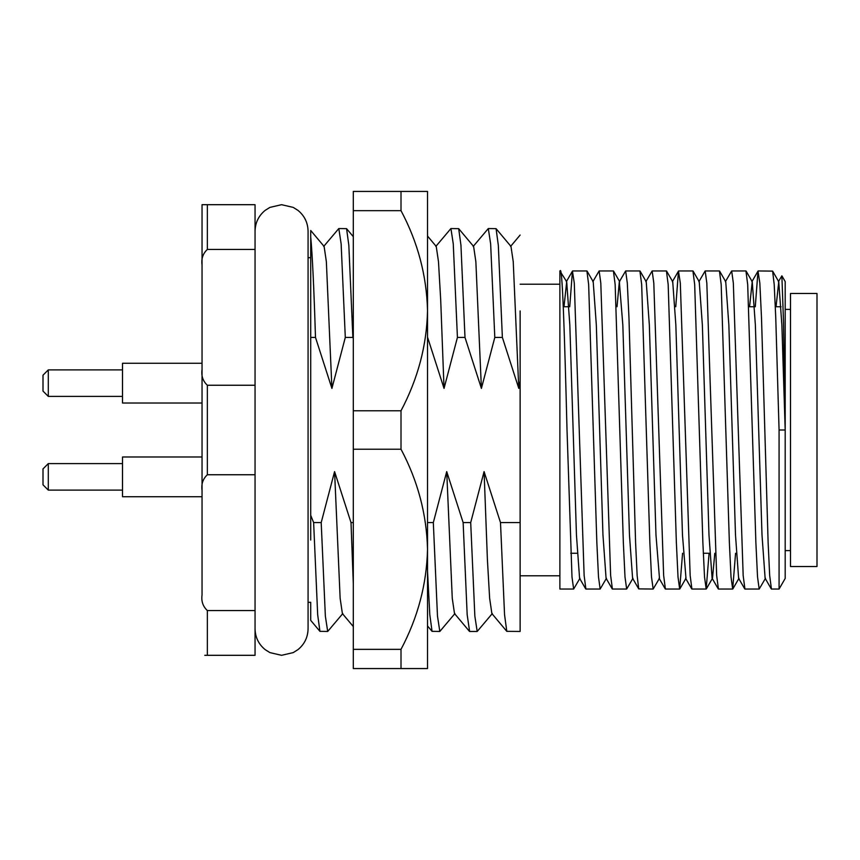 <?xml version="1.0" encoding="UTF-8"?>
<svg xmlns="http://www.w3.org/2000/svg" width="860" height="860" viewBox="0 0 860 860"><rect width="100%" height="100%" fill="white"/><g stroke="black" fill="none" stroke-linecap="round" stroke-linejoin="round"><path stroke-width="1.29" d="M817 430L817 566.514L790.49 566.514L790.49 293.486L817 293.486L817 430M755.284 306.74L758.004 271.115L759.832 283.069L761.498 317.544L768.12 542.456L769.678 575.501L771.431 589.046L779.074 589.046L785.191 578.436L785.191 281.564L781.88 275.823L783.514 322.124L785.191 430L781.88 325.037L778.751 281.725L776.053 306.74M778.375 281.725L781.88 275.823M779.074 589.046L779.074 430L785.191 430M559.882 272.168C562.203 257.86 564.654 337.647 567.019 430L571.986 576.931L573.641 589.046L579.952 578.275M573.641 589.046L559.882 589.046L559.882 270.954L566.697 281.725L563.999 306.74M572.631 270.954L586.896 270.954L588.649 284.499L596.84 542.456L598.495 576.931L600.151 589.046L585.886 589.046L584.134 575.501L574.287 283.069L572.448 271.115L569.728 306.74M600.151 589.046L606.461 578.275M599.14 270.954L613.406 270.954L615.158 284.499L623.339 542.456L624.994 576.931L626.661 589.046L612.395 589.046L610.632 575.501L600.796 283.069L599.14 270.954L592.83 281.725M626.661 589.046L632.971 578.275M625.65 270.954L639.904 270.954L641.667 284.499L649.848 542.456L651.504 576.931L653.159 589.046L638.722 588.885L637.142 575.501L635.583 542.456L628.961 317.544L627.305 283.069L625.65 270.954L619.329 281.725L617.018 306.74M653.159 589.046L659.48 578.275L655.976 534.963L649.343 325.037L646.226 281.725L640.087 271.115M652.149 270.954L666.414 270.954L668.177 284.499L676.358 542.456L678.013 576.931L679.669 589.046L665.404 589.046L663.651 575.501L653.804 283.069L652.149 270.954L645.838 281.725M679.669 589.046L682.571 553.259M678.658 270.954L692.923 270.954L694.676 284.499L702.867 542.456L704.523 576.931L706.178 589.046L691.913 589.046L690.161 575.501L680.314 283.069L678.476 271.115L675.756 306.74M706.178 589.046L709.081 553.259M705.168 270.954L719.433 270.954L721.185 284.499L729.366 542.456L731.021 576.931L732.688 589.046L718.422 589.046L716.659 575.501L706.823 283.069L705.168 270.954L698.857 281.725M732.688 589.046L735.579 553.259M731.677 270.954L745.932 270.954L747.695 284.499L755.875 542.456L757.531 576.931L759.187 589.046L744.921 589.046L743.169 575.501L733.333 283.069L731.677 270.954L725.356 281.725M759.187 589.046L765.507 578.275M758.176 270.954L772.624 271.115L774.204 284.499L775.752 317.544L779.074 430M202.046 490.361L202.046 369.639C201.154 375.895 202.917 381.098 207.346 385.248L255.054 385.248L255.054 474.752L207.346 474.752C202.928 478.88 201.165 484.083 202.046 490.361L202.046 594.948C201.154 601.204 202.917 606.408 207.346 610.557L255.054 610.557L255.054 655.309L204.777 655.309M323.693 246.433L338.808 228.545L341.14 243.885L345.301 337.421L352.869 337.421L348.827 245.261L346.569 228.663L338.808 228.545M427.517 337.421L427.517 334.389M435.816 246.433L450.93 228.545L453.263 243.885L457.423 337.421L464.991 337.421L460.949 245.261L458.692 228.663L450.93 228.545M473.193 246.433L488.308 228.545L490.641 243.885L494.801 337.421L502.369 337.421L498.316 245.261L496.069 228.663L488.308 228.545M310.718 337.421L315.491 337.421C313.943 287.831 312.352 254.356 310.718 237.005L310.718 515.312L313.631 522.579L317.673 614.739L319.931 631.337L327.692 631.455L325.36 616.115L321.199 522.579L313.631 522.579M342.807 613.567L327.692 631.455M353.299 522.579L351.009 522.579L353.299 583.703M454.929 613.567L439.815 631.455L437.482 616.115L433.322 522.579L427.517 522.579M427.517 570.986L429.806 614.739L432.053 631.337L439.815 631.455M470.7 522.579L463.131 522.579L467.173 614.739L469.625 631.455L477.192 631.455L474.849 616.115L470.7 522.579L484.083 471.592L500.498 522.579L504.551 614.739L506.798 631.337L520.128 631.455L520.128 522.579L500.498 522.579M492.307 613.567L477.192 631.455M520.128 310.922L520.128 522.579M321.199 522.579L334.583 471.592L351.009 522.579M433.322 522.579L446.716 471.592L463.131 522.579M520.128 380.754L518.784 388.408L502.369 337.421M494.801 337.421L481.406 388.408L464.991 337.421M457.423 337.421L444.039 388.408L427.624 337.421M353.299 338.464L352.869 337.421M345.301 337.421L331.917 388.408L315.491 337.421M331.917 388.408L326.359 261.676L324.113 246.433L310.718 230.48L310.718 237.005M310.718 515.312L310.718 540.037M319.931 631.337L310.718 620.372L310.718 602.29L308.073 602.29L308.073 615.298M207.346 249.443L207.346 204.691L202.046 204.691L202.046 265.052L202.046 204.691L255.054 204.691L255.054 249.443L207.346 249.443C202.928 253.571 201.165 258.774 202.046 265.052L202.046 369.639M255.054 249.443L255.054 385.248M255.054 474.752L255.054 610.557M353.299 626.564L342.387 613.567L340.141 598.323L334.583 471.592M469.431 631.337L454.51 613.567L452.263 598.323L446.716 471.592M506.798 631.337L491.877 613.567L489.641 598.323L487.416 559.892L484.083 471.592M444.039 388.408L440.707 300.108L438.482 261.676L436.246 246.433L427.517 236.038M481.406 388.408L475.86 261.676L473.613 246.433L458.692 228.663M518.784 388.408L513.237 261.676L510.99 246.433L496.069 228.663M771.259 588.885L765.12 578.275L762.003 534.963L755.37 325.037L752.253 281.725L749.544 306.74M744.749 588.885L738.611 578.275L735.493 534.963L728.861 325.037L725.743 281.725L719.605 271.115M714.811 553.259L712.488 578.275L706.35 588.885M718.24 588.885L712.101 578.275L708.984 534.963L702.362 325.037L699.234 281.725L693.106 271.115M679.851 588.885L685.979 578.275L682.475 534.963L675.853 325.037L672.724 281.725L666.597 271.115M638.722 588.885L632.584 578.275L629.466 534.963L622.833 325.037L619.329 281.725M612.212 588.885L606.074 578.275L602.957 534.963L596.335 325.037L593.207 281.725L587.079 271.115M585.703 588.885L579.575 578.275L576.447 534.963L569.825 325.037L566.697 281.725M353.299 200.445L353.299 191.436L401.007 191.436L401.007 210.657L353.299 210.657L353.299 200.445M353.299 410.779L401.007 410.779L401.007 449.221L353.299 449.221L353.299 210.657M401.007 668.564L353.299 668.564L353.299 649.343L401.007 649.343L401.007 668.564L427.517 668.564L427.517 549.282C426.71 584.209 417.874 617.555 401.007 649.343M353.299 649.343L353.299 449.221M401.007 191.436L427.517 191.436L427.517 549.282C426.689 514.323 417.852 480.966 401.007 449.221M401.007 210.657C417.863 242.348 426.7 275.694 427.517 310.718C426.796 345.354 417.96 378.701 401.007 410.779M427.517 631.455L427.517 549.282M427.517 310.718L427.517 255.538M310.718 257.71L308.073 257.71L308.073 231.2L308.073 628.8C307.88 637.282 304.515 644.226 297.969 649.622L293.228 652.6L281.564 655.309L269.9 652.6L265.149 649.622C258.602 644.226 255.237 637.282 255.054 628.8M43 391.096L43 375.186L48.3 369.886L48.3 396.395L43 391.096M202.046 403.017L122.518 403.017L122.518 363.264L202.046 363.264M43 484.814L43 468.904L48.3 463.604L48.3 490.114L43 484.814M202.046 496.736L122.518 496.736L122.518 456.983L202.046 456.983M207.346 385.248L207.346 474.752M207.346 610.557L207.346 655.309M785.191 550.604L790.49 550.604M785.191 309.396L790.49 309.396M559.882 575.791L520.128 575.791M563.289 306.74L569.019 306.74M748.834 306.74L754.564 306.74M775.344 306.74L781.073 306.74M570.739 553.259L577.254 553.259M703.276 553.259L709.79 553.259M559.882 284.208L520.128 284.208M427.517 625.929L432.053 631.337M353.299 236.672L346.569 228.663M520.128 235.049L510.571 246.433M613.578 271.115L619.716 281.725M732.86 588.885L738.998 578.275M746.114 271.115L752.253 281.725M772.624 271.115L778.751 281.725M758.004 271.115L751.866 281.725M691.73 588.885L685.603 578.275M678.476 271.115L672.348 281.725M665.231 588.885L659.093 578.275M572.448 271.115L566.321 281.725M255.054 231.2C255.237 222.719 258.602 215.774 265.149 210.377L269.9 207.4L281.564 204.691L293.228 207.4L297.969 210.377C304.515 215.774 307.88 222.719 308.073 231.2M122.518 396.395L48.3 396.395M122.518 369.886L48.3 369.886M122.518 490.114L48.3 490.114M122.518 463.604L48.3 463.604"/></g></svg>
